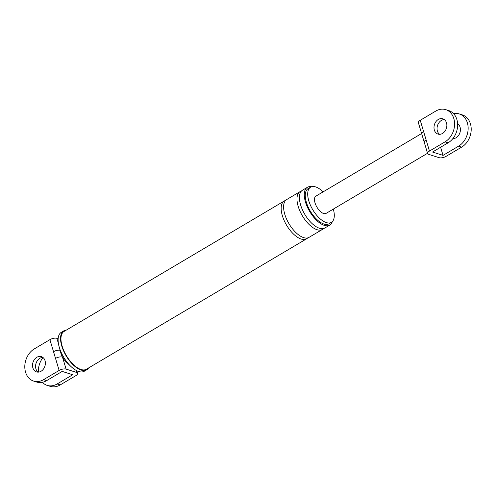 <?xml version="1.0" encoding="UTF-8"?>
<svg xmlns="http://www.w3.org/2000/svg" width="496" height="496" viewBox="0 0 496 496"><rect width="100%" height="100%" fill="white"/><g stroke="black" fill="none" stroke-linecap="round" stroke-linejoin="round"><path stroke-width="0.74" d="M47.182 385.386L50.239 386.353A17.633 13.758 -72.4 0 0 60.19 384.939L75.764 375.714A5.127 2.108 163.3 0 0 77.618 373.271A5.127 2.108 163.3 0 0 76.601 372.44L66.092 369.105A5.127 2.108 163.3 0 0 59.142 370.444L43.567 379.663L46.624 380.637L62.198 371.411L72.707 374.747L57.133 383.966A17.633 13.758 107.6 0 1 47.182 385.386A17.633 13.758 107.6 0 1 42.377 382.311M59.105 346.692L60.896 353.214A9.616 4.526 59.4 0 0 62.477 357.07A9.616 4.526 59.4 0 0 65.825 361.534L70.686 366.24A22.599 10.639 59.4 0 0 78.728 371.504A22.599 10.639 59.4 0 0 84.326 371.219L86.763 369.78A22.599 10.639 59.4 0 0 88.598 367.945M60.084 350.263A5.127 2.108 163.3 0 0 53.518 351.695L49.904 339.661L34.336 348.886A17.633 13.758 -72.4 0 0 24.8 366.29A17.633 13.758 -72.4 0 0 33.623 381.083L36.679 382.05A17.633 13.758 -72.4 0 0 46.624 380.637M33.623 381.083A17.633 13.758 -72.4 0 0 43.567 379.663M38.39 372.13A17.633 13.758 107.6 0 1 43.022 357.529M66.092 369.105L62.477 357.07A5.127 2.108 163.3 0 0 55.533 358.403L53.518 351.695M49.904 339.661A5.127 2.108 -16.7 0 1 56.854 338.322L58.404 343.474M58.144 338.731L56.854 338.322M323.107 191.865A20.435 9.622 59.4 0 0 315.642 186.918A20.435 9.622 59.4 0 0 310.583 187.178A20.435 9.622 59.4 0 0 310.459 205.294A20.435 9.622 59.4 0 0 326.349 222.599A20.435 9.622 59.4 0 0 331.409 222.338A20.435 9.622 59.4 0 0 333.318 209.101M311.612 186.725A21.96 10.335 59.4 0 0 307.371 187.308A21.96 10.335 59.4 0 0 307.241 206.776A21.96 10.335 59.4 0 0 324.316 225.37A21.96 10.335 59.4 0 0 329.753 225.091A21.96 10.335 59.4 0 0 332.301 221.656M310.583 187.178L308.146 188.616A20.435 9.622 59.4 0 0 308.028 206.739A20.435 9.622 59.4 0 0 323.913 224.037A20.435 9.622 59.4 0 0 328.978 223.783L331.409 222.338M66.216 330.162A22.599 10.639 59.4 0 0 63.724 330.894A22.599 10.639 59.4 0 0 63.593 350.926A22.599 10.639 59.4 0 0 81.164 370.066A22.599 10.639 59.4 0 0 86.763 369.78M285.578 200.458A21.96 10.335 59.4 0 0 284.258 201.004L64.052 331.446A21.96 10.335 59.4 0 0 63.922 350.914A21.96 10.335 59.4 0 0 80.997 369.501A21.96 10.335 59.4 0 0 86.434 369.229L306.64 238.787A21.96 10.335 59.4 0 0 307.749 237.888M42.823 357.374A8.017 6.256 -72.4 0 0 39.909 358.248A8.017 6.256 -72.4 0 0 35.65 365.143A8.017 6.256 -72.4 0 0 38.136 372.143M36.853 357.281A8.017 6.256 -72.4 0 0 32.519 365.192A8.017 6.256 -72.4 0 0 36.53 371.913A8.017 6.256 -72.4 0 0 41.05 371.268A8.017 6.256 -72.4 0 0 45.384 363.363A8.017 6.256 -72.4 0 0 41.373 356.636A8.017 6.256 -72.4 0 0 36.853 357.281M63.724 330.894L61.293 332.332A22.599 10.639 59.4 0 0 59.105 346.679A22.599 10.639 59.4 0 0 70.686 366.24M284.258 201.004A21.96 10.335 59.4 0 0 284.127 220.466A21.96 10.335 59.4 0 0 301.196 239.06A21.96 10.335 59.4 0 0 306.64 238.787M301.394 191.09A21.96 10.335 59.4 0 0 300.074 191.636L286.688 199.559A21.96 10.335 59.4 0 0 286.558 219.027A21.96 10.335 59.4 0 0 303.633 237.621A21.96 10.335 59.4 0 0 309.07 237.342L322.456 229.419A21.96 10.335 59.4 0 0 323.566 228.52M300.074 191.636A21.96 10.335 59.4 0 0 299.944 211.098A21.96 10.335 59.4 0 0 317.012 229.691A21.96 10.335 59.4 0 0 322.456 229.419M307.371 187.308L302.504 190.191A21.96 10.335 59.4 0 0 302.374 209.659A21.96 10.335 59.4 0 0 319.449 228.253A21.96 10.335 59.4 0 0 324.886 227.974L329.753 225.091M423.609 131.521A5.127 2.108 163.3 0 0 421.755 133.97L418.382 122.729A5.127 2.108 -16.7 0 1 420.236 120.286L429.474 151.069L445.042 141.844A17.633 13.758 -72.4 0 0 454.578 124.44A17.633 13.758 -72.4 0 0 445.761 109.647L448.818 110.614A17.633 13.758 107.6 0 1 457.634 125.407A17.633 13.758 107.6 0 1 448.099 142.811L432.531 152.036L443.04 155.372L458.608 146.146A17.633 13.758 -72.4 0 0 468.143 128.743A17.633 13.758 -72.4 0 0 459.321 113.95A17.633 13.758 -72.4 0 0 453.623 113.689M445.761 109.647A17.633 13.758 -72.4 0 0 435.81 111.061L420.236 120.286M438.328 119.455A8.017 6.256 -72.4 0 0 433.994 127.367A8.017 6.256 -72.4 0 0 438.005 134.087A8.017 6.256 -72.4 0 0 442.525 133.449A8.017 6.256 -72.4 0 0 446.859 125.538A8.017 6.256 -72.4 0 0 442.847 118.811A8.017 6.256 -72.4 0 0 438.328 119.455M429.474 151.069A5.127 2.108 163.3 0 0 427.614 153.512A5.127 2.108 163.3 0 0 428.637 154.343L439.146 157.678A5.127 2.108 163.3 0 0 446.096 156.339L461.664 147.114A17.633 13.758 -72.4 0 0 471.2 129.71A17.633 13.758 -72.4 0 0 462.377 114.917L459.321 113.95M421.755 133.97A5.127 2.108 163.3 0 0 421.761 133.988L424.247 142.271A5.127 2.108 163.3 0 1 426.101 139.829M439.611 134.323A8.017 6.256 107.6 0 1 437.125 127.317A8.017 6.256 107.6 0 1 441.384 120.429A8.017 6.256 107.6 0 1 444.298 119.555M443.04 155.372L440.603 147.256M452.86 138.62A8.017 6.256 -72.4 0 0 456.091 137.752A8.017 6.256 -72.4 0 0 460.369 130.665A8.017 6.256 -72.4 0 0 457.603 123.678M427.546 153.283L326.101 213.379A10.019 4.718 -120.6 0 1 323.621 213.503A10.019 4.718 -120.6 0 1 315.828 205.022A10.019 4.718 -120.6 0 1 315.89 196.143L421.619 133.511M76.601 372.44L75.95 370.27M59.142 370.444L55.533 358.403M60.19 384.939L57.133 383.966M448.099 142.811L445.042 141.844M461.664 147.114L458.608 146.146M77.618 373.271L76.861 370.748M427.614 153.512L424.247 142.271"/></g></svg>
